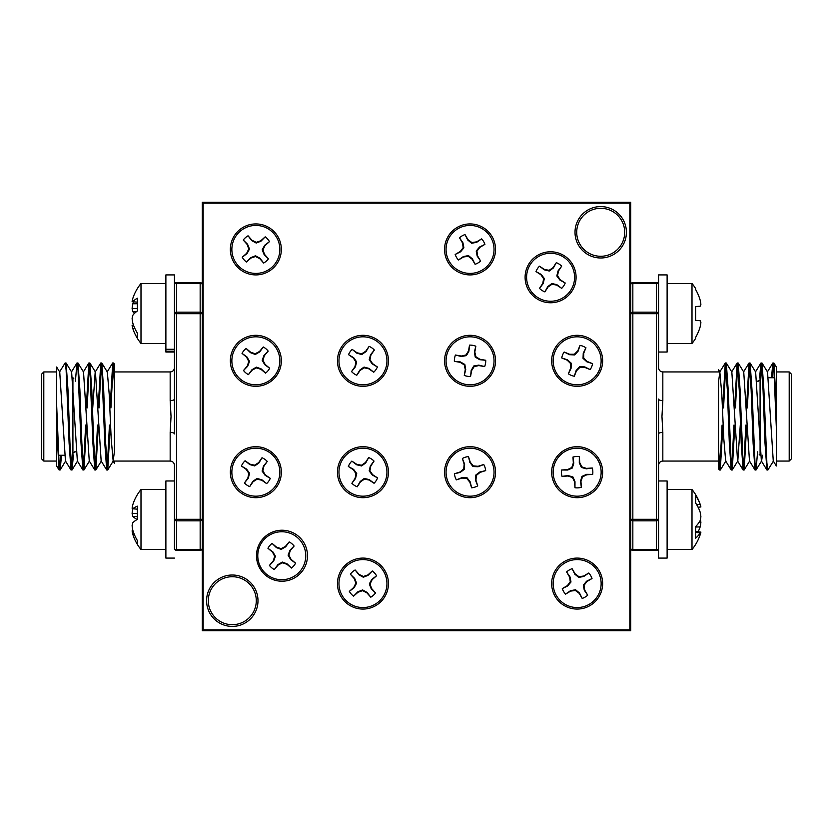 <?xml version="1.0" encoding="UTF-8"?>
<svg xmlns="http://www.w3.org/2000/svg" width="833" height="833" viewBox="0 0 833 833"><rect width="100%" height="100%" fill="white"/><g stroke="black" fill="none" stroke-linecap="round" stroke-linejoin="round"><path stroke-width="1.25" d="M544.865 291.883A15.692 15.692 0 0 1 539.503 288.385L543.168 283.584L544.355 278.576L541.252 274.474L535.973 271.548A15.692 15.692 0 0 1 539.472 266.185L544.272 269.84L549.28 271.037L553.393 267.934L556.319 262.655A15.692 15.692 0 0 1 561.671 266.154L558.016 270.954L556.819 275.962L559.922 280.075L565.201 283.001A15.692 15.692 0 0 1 561.702 288.353L556.902 284.699L551.894 283.501L547.791 286.604L544.865 291.883L548.104 286.916L552.05 284.23L556.736 285.105L561.702 288.353M570.678 290.394A23.99 23.99 0 0 1 537.472 297.35A23.99 23.99 0 0 1 530.506 264.144A23.99 23.99 0 0 1 563.712 257.189A23.99 23.99 0 0 1 570.678 290.394M535.973 271.548L540.94 274.786L543.637 278.732L542.752 283.418L539.503 288.385M556.319 262.655L553.07 267.622L549.134 270.319L544.438 269.434L539.472 266.185M565.201 283.001L560.234 279.753L557.548 275.817L558.422 271.121L561.671 266.154M544.355 278.576L543.637 278.732M551.894 283.501L552.05 284.23M556.819 275.962L557.548 275.817M549.28 271.037L549.134 270.319M574.281 376.235A15.692 15.692 0 0 1 568.356 373.809L571.053 368.405L571.282 363.261L567.45 359.814L561.723 357.94A15.692 15.692 0 0 1 564.149 352.015L569.553 354.702L574.697 354.931L578.144 351.109L580.018 345.372A15.692 15.692 0 0 1 585.943 347.798L583.256 353.202L583.027 358.346L586.849 361.803L592.586 363.677A15.692 15.692 0 0 1 590.16 369.602L584.756 366.905L579.612 366.676L576.155 370.508L574.281 376.235L576.53 370.747L579.893 367.363L584.662 367.343L590.16 369.602M599.344 369.914A23.99 23.99 0 0 1 568.044 383.003A23.99 23.99 0 0 1 554.955 351.703A23.99 23.99 0 0 1 586.255 338.614A23.99 23.99 0 0 1 599.344 369.914M561.723 357.94L567.211 360.189L570.595 363.552L570.615 368.321L568.356 373.809M580.018 345.372L577.769 350.87L574.406 354.254L569.637 354.264L564.149 352.015M592.586 363.677L587.088 361.428L583.704 358.065L583.694 353.296L585.943 347.798M571.282 363.261L570.595 363.552M579.612 366.676L579.893 367.363M583.027 358.346L583.704 358.065M574.697 354.931L574.406 354.254M470.572 376.495A15.692 15.692 0 0 1 464.273 375.402L465.73 369.55L464.845 364.469L460.368 361.928L454.36 361.335A15.692 15.692 0 0 1 455.453 355.025L461.315 356.493L466.386 355.608L468.927 351.13L469.531 345.122A15.692 15.692 0 0 1 475.83 346.216L474.373 352.067L475.258 357.138L479.735 359.689L485.733 360.283A15.692 15.692 0 0 1 484.639 366.582L478.788 365.125L473.717 366.01L471.176 370.487L470.572 376.495L471.593 370.654L474.144 366.614L478.798 365.572L484.639 366.582M493.688 364.906A23.99 23.99 0 0 1 465.949 384.44A23.99 23.99 0 0 1 446.415 356.701A23.99 23.99 0 0 1 474.154 337.167A23.99 23.99 0 0 1 493.688 364.906M454.36 361.335L460.212 362.345L464.241 364.896L465.283 369.56L464.273 375.402M469.531 345.122L468.51 350.964L465.959 354.993L461.305 356.045L455.453 355.025M485.733 360.283L479.891 359.273L475.862 356.711L474.81 352.057L475.83 346.216M464.845 364.469L464.241 364.896M473.717 366.01L474.144 366.614M475.258 357.138L475.862 356.711M466.386 355.608L465.959 354.993M581.34 487.315A15.692 15.692 0 0 1 574.957 487.732L574.999 481.703L572.948 476.976L568.002 475.549L562.025 476.382A15.692 15.692 0 0 1 561.609 469.999L567.648 470.041L572.365 467.99L573.791 463.044L572.958 457.067A15.692 15.692 0 0 1 579.351 456.651L579.299 462.69L581.351 467.407L586.297 468.833L592.273 468A15.692 15.692 0 0 1 592.69 474.394L586.661 474.341L581.934 476.393L580.507 481.339L581.34 487.315L580.955 481.401L582.486 476.882L586.776 474.768L592.69 474.394M601.093 470.635A23.99 23.99 0 0 1 578.706 496.135A23.99 23.99 0 0 1 553.206 473.748A23.99 23.99 0 0 1 575.593 448.248A23.99 23.99 0 0 1 601.093 470.635M562.025 476.382L567.939 475.997L572.458 477.528L574.572 481.818L574.957 487.732M572.958 457.067L573.343 462.981L571.813 467.5L567.523 469.614L561.609 469.999M592.273 468L586.359 468.385L581.84 466.855L579.726 462.565L579.351 456.651M572.948 476.976L572.458 477.528M581.934 476.393L582.486 476.882M581.351 467.407L581.84 466.855M572.365 467.99L571.813 467.5M477.726 485.878A15.692 15.692 0 0 1 471.624 487.805L470.229 481.943L467.115 477.84L461.971 477.642L456.359 479.87A15.692 15.692 0 0 1 454.433 473.769L460.305 472.373L464.397 469.26L464.606 464.106L462.367 458.504A15.692 15.692 0 0 1 468.469 456.578L469.864 462.45L472.988 466.542L478.132 466.74L483.744 464.512A15.692 15.692 0 0 1 485.67 470.614L479.798 472.009L475.695 475.133L475.497 480.277L477.726 485.878L475.945 480.224L476.351 475.466L480.006 472.405L485.67 470.614M492.928 464.97A23.99 23.99 0 0 1 477.278 495.073A23.99 23.99 0 0 1 447.175 479.412A23.99 23.99 0 0 1 462.825 449.32A23.99 23.99 0 0 1 492.928 464.97M456.359 479.87L462.013 478.08L466.772 478.496L469.843 482.151L471.624 487.805M462.367 458.504L464.158 464.158L463.742 468.917L460.087 471.988L454.433 473.769M483.744 464.512L478.08 466.303L473.331 465.886L470.26 462.232L468.469 456.578M467.115 477.84L466.772 478.496M475.695 475.133L476.351 475.466M472.988 466.542L473.331 465.886M464.397 469.26L463.742 468.917M587.702 595.189A15.692 15.692 0 0 1 582.194 598.438L579.518 593.034L575.561 589.743L570.501 590.701L565.534 594.137A15.692 15.692 0 0 1 562.285 588.619L567.69 585.943L570.99 581.986L570.022 576.925L566.596 571.959A15.692 15.692 0 0 1 572.104 568.71L574.78 574.124L578.748 577.415L583.798 576.446L588.764 573.021A15.692 15.692 0 0 1 592.013 578.529L586.609 581.215L583.308 585.172L584.277 590.233L587.702 595.189L584.693 590.076L584.027 585.36L586.901 581.538L592.013 578.529M597.823 571.396A23.99 23.99 0 0 1 589.327 604.248A23.99 23.99 0 0 1 556.486 595.751A23.99 23.99 0 0 1 564.972 562.91A23.99 23.99 0 0 1 597.823 571.396M565.534 594.137L570.647 591.118L575.374 590.462L579.185 593.325L582.194 598.438M566.596 571.959L569.605 577.071L570.272 581.798L567.398 585.609L562.285 588.619M588.764 573.021L583.652 576.03L578.925 576.696L575.114 573.822L572.104 568.71M575.561 589.743L575.374 590.462M583.308 585.172L584.027 585.36M578.748 577.415L578.925 576.696M570.99 581.986L570.272 581.798M375.537 592.95A15.692 15.692 0 0 1 370.758 597.199L367.093 592.398L362.574 589.931L357.794 591.846L353.577 596.168A15.692 15.692 0 0 1 349.329 591.378L354.129 587.713L356.597 583.194L354.681 578.414L350.36 574.208A15.692 15.692 0 0 1 355.139 569.959L358.815 574.749L363.334 577.227L368.113 575.301L372.32 570.98A15.692 15.692 0 0 1 376.568 575.77L371.778 579.435L369.3 583.954L371.216 588.733L375.537 592.95L371.601 588.514L370.039 583.995L372.132 579.706L376.568 575.77M380.9 567.658A23.99 23.99 0 0 1 378.869 601.52A23.99 23.99 0 0 1 345.008 599.5A23.99 23.99 0 0 1 347.028 565.628A23.99 23.99 0 0 1 380.9 567.658M353.577 596.168L358.013 592.232L362.522 590.67L366.822 592.752L370.758 597.199M350.36 574.208L354.296 578.643L355.858 583.152L353.765 587.442L349.329 591.378M372.32 570.98L367.884 574.926L363.375 576.478L359.085 574.395L355.139 569.959M362.574 589.931L362.522 590.67M369.3 583.954L370.039 583.995M363.334 577.227L363.375 576.478M356.597 583.194L355.858 583.152M295.59 563.17A15.692 15.692 0 0 1 291.467 568.064L287.146 563.858L282.314 562.067L277.868 564.659L274.328 569.553A15.692 15.692 0 0 1 269.434 565.43L273.641 561.109L275.431 556.277L272.839 551.831L267.945 548.291A15.692 15.692 0 0 1 272.068 543.387L276.389 547.604L281.221 549.384L285.667 546.802L289.207 541.908A15.692 15.692 0 0 1 294.111 546.031L289.894 550.353L288.114 555.184L290.696 559.63L295.59 563.17L291.05 559.349L288.853 555.122L290.29 550.571L294.111 546.031M297.204 537.368A23.99 23.99 0 0 1 300.13 571.167A23.99 23.99 0 0 1 266.331 574.093A23.99 23.99 0 0 1 263.405 540.294A23.99 23.99 0 0 1 297.204 537.368M274.328 569.553L278.149 565.013L282.377 562.806L286.927 564.253L291.467 568.064M267.945 548.291L272.485 552.102L274.692 556.34L273.245 560.89L269.434 565.43M289.207 541.908L285.396 546.448L281.158 548.645L276.608 547.208L272.068 543.387M282.314 562.067L282.377 562.806M288.114 555.184L288.853 555.122M281.221 549.384L281.158 548.645M275.431 556.277L274.692 556.34M270.288 478.361A15.692 15.692 0 0 1 266.622 483.609L261.937 479.808L256.97 478.454L252.763 481.443L249.681 486.628A15.692 15.692 0 0 1 244.433 482.963L248.234 478.277L249.588 473.311L246.599 469.114L241.414 466.022A15.692 15.692 0 0 1 245.079 460.774L249.765 464.575L254.731 465.928L258.928 462.95L262.02 457.754A15.692 15.692 0 0 1 267.268 461.42L263.467 466.105L262.114 471.072L265.092 475.279L270.288 478.361L265.415 474.966L262.843 470.947L263.874 466.282L267.268 461.42M269.58 452.517A23.99 23.99 0 0 1 275.525 485.92A23.99 23.99 0 0 1 242.122 491.866A23.99 23.99 0 0 1 236.176 458.462A23.99 23.99 0 0 1 269.58 452.517M249.681 486.628L253.076 481.755L257.095 479.194L261.76 480.214L266.622 483.609M241.414 466.022L246.287 469.416L248.848 473.436L247.828 478.1L244.433 482.963M262.02 457.754L258.626 462.627L254.606 465.199L249.942 464.168L245.079 460.774M256.97 478.454L257.095 479.194M262.114 471.072L262.843 470.947M254.731 465.928L254.606 465.199M249.588 473.311L248.848 473.436M377.568 477.923A15.692 15.692 0 0 1 374.069 483.275L369.269 479.621L364.26 478.423L360.148 481.526L357.222 486.805A15.692 15.692 0 0 1 351.87 483.307L355.524 478.506L356.722 473.498L353.619 469.396L348.34 466.47A15.692 15.692 0 0 1 351.838 461.107L356.639 464.762L361.647 465.959L365.749 462.856L368.675 457.577A15.692 15.692 0 0 1 374.038 461.076L370.373 465.876L369.175 470.884L372.289 474.997L377.568 477.923L372.601 474.675L369.904 470.739L370.789 466.043L374.038 461.076M376.068 452.111A23.99 23.99 0 0 1 383.034 485.316A23.99 23.99 0 0 1 349.829 492.272A23.99 23.99 0 0 1 342.863 459.066A23.99 23.99 0 0 1 376.068 452.111M357.222 486.805L360.47 481.838L364.406 479.152L369.102 480.027L374.069 483.275M348.34 466.47L353.307 469.708L355.993 473.654L355.108 478.34L351.87 483.307M368.675 457.577L365.437 462.544L361.491 465.241L356.805 464.356L351.838 461.107M364.26 478.423L364.406 479.152M369.175 470.884L369.904 470.739M361.647 465.959L361.491 465.241M356.722 473.498L355.993 473.654M377.38 366.978A15.692 15.692 0 0 1 373.725 372.226L369.04 368.425L364.063 367.072L359.866 370.05L356.784 375.246A15.692 15.692 0 0 1 351.536 371.58L355.337 366.895L356.68 361.928L353.702 357.721L348.517 354.639A15.692 15.692 0 0 1 352.172 349.391L356.868 353.192L361.834 354.546L366.031 351.557L369.123 346.372A15.692 15.692 0 0 1 374.361 350.037L370.56 354.723L369.217 359.689L372.195 363.886L377.38 366.978L372.518 363.584L369.946 359.564L370.966 354.9L374.361 350.037M376.672 341.134A23.99 23.99 0 0 1 382.628 374.538A23.99 23.99 0 0 1 349.225 380.483A23.99 23.99 0 0 1 343.269 347.08A23.99 23.99 0 0 1 376.672 341.134M356.784 375.246L360.179 370.373L364.198 367.801L368.863 368.832L373.725 372.226M348.517 354.639L353.379 358.034L355.951 362.053L354.931 366.718L351.536 371.58M369.123 346.372L365.729 351.245L361.699 353.806L357.045 352.786L352.172 349.391M364.063 367.072L364.198 367.801M369.217 359.689L369.946 359.564M361.834 354.546L361.699 353.806M356.68 361.928L355.951 362.053M269.673 368.248A15.692 15.692 0 0 1 265.55 373.142L261.229 368.936L256.397 367.145L251.951 369.737L248.411 374.631A15.692 15.692 0 0 1 243.507 370.508L247.724 366.187L249.504 361.355L246.922 356.909L242.028 353.369A15.692 15.692 0 0 1 246.151 348.465L250.473 352.682L255.304 354.462L259.75 351.88L263.29 346.986A15.692 15.692 0 0 1 268.184 351.109L263.978 355.431L262.187 360.262L264.779 364.708L269.673 368.248L265.133 364.427L262.926 360.2L264.373 355.649L268.184 351.109M271.287 342.446A23.99 23.99 0 0 1 274.213 376.245A23.99 23.99 0 0 1 240.414 379.171A23.99 23.99 0 0 1 237.488 345.372A23.99 23.99 0 0 1 271.287 342.446M248.411 374.631L252.222 370.091L256.46 367.884L261.01 369.331L265.55 373.142M242.028 353.369L246.568 357.18L248.765 361.418L247.328 365.968L243.507 370.508M263.29 346.986L259.469 351.526L255.242 353.723L250.691 352.286L246.151 348.465M256.397 367.145L256.46 367.884M262.187 360.262L262.926 360.2M255.304 354.462L255.242 353.723M249.504 361.355L248.765 361.418M268.445 258.792A15.692 15.692 0 0 1 263.655 263.041L259.99 258.251L255.471 255.773L250.691 257.699L246.474 262.02A15.692 15.692 0 0 1 242.236 257.23L247.026 253.565L249.494 249.046L247.578 244.267L243.257 240.05A15.692 15.692 0 0 1 248.047 235.801L251.712 240.602L256.231 243.069L261.01 241.154L265.227 236.832A15.692 15.692 0 0 1 269.465 241.622L264.675 245.287L262.208 249.806L264.123 254.586L268.445 258.792L264.509 254.357L262.947 249.848L265.029 245.558L269.465 241.622M273.797 233.5A23.99 23.99 0 0 1 271.777 267.372A23.99 23.99 0 0 1 237.905 265.342A23.99 23.99 0 0 1 239.925 231.48A23.99 23.99 0 0 1 273.797 233.5M246.474 262.02L250.92 258.074L255.429 256.522L259.719 258.605L263.655 263.041M243.257 240.05L247.193 244.486L248.755 249.005L246.672 253.294L242.236 257.23M265.227 236.832L260.781 240.768L256.272 242.33L251.983 240.248L248.047 235.801M255.471 255.773L255.429 256.522M262.208 249.806L262.947 249.848M256.231 243.069L256.272 242.33M249.494 249.046L248.755 249.005M480.61 261.041A15.692 15.692 0 0 1 475.091 264.29L472.415 258.876L468.458 255.585L463.398 256.554L458.431 259.979A15.692 15.692 0 0 1 455.182 254.471L460.597 251.785L463.887 247.828L462.929 242.767L459.493 237.811A15.692 15.692 0 0 1 465.001 234.562L467.688 239.966L471.645 243.257L476.705 242.299L481.661 238.863A15.692 15.692 0 0 1 484.91 244.381L479.506 247.057L476.216 251.014L477.174 256.075L480.61 261.041L477.59 255.929L476.934 251.202L479.798 247.391L484.91 244.381M490.72 237.249A23.99 23.99 0 0 1 482.224 270.09A23.99 23.99 0 0 1 449.383 261.604A23.99 23.99 0 0 1 457.869 228.752A23.99 23.99 0 0 1 490.72 237.249M458.431 259.979L463.544 256.97L468.271 256.304L472.082 259.178L475.091 264.29M459.493 237.811L462.502 242.924L463.169 247.64L460.295 251.462L455.182 254.471M481.661 238.863L476.559 241.882L471.832 242.538L468.021 239.675L465.001 234.562M468.458 255.585L468.271 256.304M476.216 251.014L476.934 251.202M471.645 243.257L471.832 242.538M463.887 247.828L463.169 247.64M600.708 208.302A23.99 23.99 0 0 0 576.717 232.292A23.99 23.99 0 0 0 600.708 256.283A23.99 23.99 0 0 0 624.698 232.292A23.99 23.99 0 0 0 600.708 208.302M232.292 576.717A23.99 23.99 0 0 0 208.302 600.708A23.99 23.99 0 0 0 232.292 624.698A23.99 23.99 0 0 0 256.283 600.708A23.99 23.99 0 0 0 232.292 576.717M202.304 202.304L202.304 630.696L630.696 630.696L630.696 202.304L202.304 202.304M232.292 575.009A25.708 25.708 0 0 0 206.584 600.708A25.708 25.708 0 0 0 232.292 626.416A25.708 25.708 0 0 0 257.991 600.708A25.708 25.708 0 0 0 232.292 575.009M600.708 206.584A25.708 25.708 0 0 0 575.009 232.292A25.708 25.708 0 0 0 600.708 257.991A25.708 25.708 0 0 0 626.416 232.292A25.708 25.708 0 0 0 600.708 206.584M255.846 223.931A25.49 25.49 0 0 0 230.356 249.421A25.49 25.49 0 0 0 255.846 274.911A25.49 25.49 0 0 0 281.335 249.421A25.49 25.49 0 0 0 255.846 223.931M470.051 223.931A25.49 25.49 0 0 0 444.562 249.421A25.49 25.49 0 0 0 470.051 274.911A25.49 25.49 0 0 0 495.541 249.421A25.49 25.49 0 0 0 470.051 223.931M550.592 251.785A25.49 25.49 0 0 0 525.102 277.274A25.49 25.49 0 0 0 550.592 302.764A25.49 25.49 0 0 0 576.082 277.274A25.49 25.49 0 0 0 550.592 251.785M577.154 335.314A25.49 25.49 0 0 0 551.665 360.804A25.49 25.49 0 0 0 577.154 386.293A25.49 25.49 0 0 0 602.644 360.804A25.49 25.49 0 0 0 577.154 335.314M470.051 335.314A25.49 25.49 0 0 0 444.562 360.804A25.49 25.49 0 0 0 470.051 386.293A25.49 25.49 0 0 0 495.541 360.804A25.49 25.49 0 0 0 470.051 335.314M362.949 335.314A25.49 25.49 0 0 0 337.459 360.804A25.49 25.49 0 0 0 362.949 386.293A25.49 25.49 0 0 0 388.438 360.804A25.49 25.49 0 0 0 362.949 335.314M255.846 335.314A25.49 25.49 0 0 0 230.356 360.804A25.49 25.49 0 0 0 255.846 386.293A25.49 25.49 0 0 0 281.335 360.804A25.49 25.49 0 0 0 255.846 335.314M255.846 446.707A25.49 25.49 0 0 0 230.356 472.196A25.49 25.49 0 0 0 255.846 497.686A25.49 25.49 0 0 0 281.335 472.196A25.49 25.49 0 0 0 255.846 446.707M362.949 446.707A25.49 25.49 0 0 0 337.459 472.196A25.49 25.49 0 0 0 362.949 497.686A25.49 25.49 0 0 0 388.438 472.196A25.49 25.49 0 0 0 362.949 446.707M470.051 446.707A25.49 25.49 0 0 0 444.562 472.196A25.49 25.49 0 0 0 470.051 497.686A25.49 25.49 0 0 0 495.541 472.196A25.49 25.49 0 0 0 470.051 446.707M577.154 446.707A25.49 25.49 0 0 0 551.665 472.196A25.49 25.49 0 0 0 577.154 497.686A25.49 25.49 0 0 0 602.644 472.196A25.49 25.49 0 0 0 577.154 446.707M577.154 558.089A25.49 25.49 0 0 0 551.665 583.579A25.49 25.49 0 0 0 577.154 609.069A25.49 25.49 0 0 0 602.644 583.579A25.49 25.49 0 0 0 577.154 558.089M362.949 558.089A25.49 25.49 0 0 0 337.459 583.579A25.49 25.49 0 0 0 362.949 609.069A25.49 25.49 0 0 0 388.438 583.579A25.49 25.49 0 0 0 362.949 558.089M281.981 530.236A25.49 25.49 0 0 0 256.491 555.726A25.49 25.49 0 0 0 281.981 581.215A25.49 25.49 0 0 0 307.471 555.726A25.49 25.49 0 0 0 281.981 530.236M203.158 203.158L203.158 629.842L629.842 629.842L629.842 203.158L203.158 203.158M41.65 458.91L41.65 374.09L43.795 371.945L43.795 461.055L41.65 458.91M98.179 407.931L100.751 363.032L101.834 370.123L104.812 443.271L106.697 469.968L107.738 469.968L110.31 425.069M107.218 468.573L109.446 425.069M100.845 362.949L101.793 363.032L103.677 389.729L105.666 443.271L107.644 470.051M56.644 465.668L56.644 428.068L59.101 469.968L60.143 469.968L61.507 455.266M59.622 468.573L60.653 455.266M56.644 428.068L56.644 404.932L59.06 462.877L60.049 470.051M59.507 372.039L65.141 362.949L66.13 370.123L69.108 443.271L70.992 469.968L72.044 469.968L73.419 455.12M71.523 468.573L72.554 455.266M65.141 362.949L66.088 363.032L67.983 389.729L69.962 443.271L71.95 470.051M75.418 381.16L76.948 363.032L78.031 370.123L81.009 443.271L82.894 469.968L83.946 469.968L86.507 425.069M83.415 468.573L85.653 425.069M77.042 362.949L77.99 363.032L79.885 389.729L81.863 443.271L83.852 470.051M86.278 407.931L88.85 363.032L89.933 370.123L92.911 443.271L94.795 469.968L95.837 469.968L98.409 425.069M95.316 468.573L97.544 425.069M88.944 362.949L89.891 363.032L91.776 389.729L93.765 443.271L95.743 470.051M87.142 407.931L89.37 364.427M99.044 407.931L101.272 364.427M114.475 463.117L114.475 461.055L170.171 461.055L170.171 432.389L171.036 416.5L170.171 400.611L170.171 371.945C172.775 371.695 174.201 370.269 174.451 367.665L174.451 284.771A2.145 1.51 0 0 1 176.596 283.251L176.596 312.177L200.159 312.177L200.159 283.251L176.596 283.251L176.596 282.626L200.159 282.626L200.159 283.251A2.145 1.51 180 0 1 202.304 284.771A2.145 2.145 0 0 0 200.159 282.626A2.145 2.145 0 0 1 202.304 284.771M56.644 404.932L56.644 367.009L59.737 372.039L65.453 460.961L70.992 469.968M56.644 387.866L56.644 371.945L43.795 371.945M114.475 416.5L114.475 364.302L113.694 363.032L114.475 368.696M101.793 363.032L107.332 372.039L109.206 394.228L111.185 438.772L113.173 461.055L114.475 451.028L114.475 383.596L112.736 362.949L113.694 363.032M202.304 548.229A2.145 2.145 0 0 1 200.159 550.374A2.145 2.145 0 0 0 202.304 548.229A2.145 1.51 0 0 1 200.159 549.749L200.159 520.823L176.596 520.823L176.596 549.749L200.159 549.749L200.159 550.374L176.596 550.374A2.145 2.145 0 0 1 174.451 548.229L174.451 465.335C174.201 462.731 172.775 461.305 170.171 461.055M174.451 349.277L165.882 349.277L165.882 274.911L174.451 274.911L174.451 351.214L165.882 351.214L165.882 352.026L174.451 352.026L174.451 433.92A4.28 1.531 180 0 0 170.171 432.389M176.596 282.626A2.145 2.145 0 0 0 174.451 284.771A2.145 2.145 0 0 1 176.596 282.626A2.145 2.145 0 0 0 174.451 284.771M174.451 399.08A4.28 1.531 0 0 1 170.171 400.611M110.081 407.931L112.736 362.949M110.935 407.931L113.173 364.427M66.088 363.032L71.628 372.039L77.354 460.961L82.894 469.968M77.99 363.032L83.529 372.039L89.256 460.961L94.795 469.968M92.723 407.931L95.201 372.039L100.751 363.032M89.891 363.032L95.431 372.039L101.157 460.961L106.697 469.968M41.65 376.87L41.65 416.5M137.081 519.532A47.366 13.349 5.2 0 1 132.832 516.325A46.825 29.322 6.4 0 1 132.103 513.378A46.825 46.388 39.6 0 1 132.832 508.796A47.366 45.263 162.8 0 1 132.832 508.776A47.366 13.349 5.2 0 1 137.372 506.162L137.372 519.365A47.366 13.349 174.8 0 0 132.832 522.739A46.825 29.322 173.6 0 0 132.103 525.685A46.825 46.388 140.4 0 0 132.832 530.267A47.366 45.263 17.2 0 0 137.372 540.523L137.372 544.418A47.366 45.263 162.8 0 1 137.081 543.939A47.366 45.263 162.8 0 1 132.832 534.39A46.825 36.288 172.1 0 1 132.103 530.84A46.825 4.925 175 0 1 132.832 530.288L132.832 530.288M165.882 489.544L140.996 489.544L140.996 549.52L165.882 549.52M137.372 494.646A47.366 45.263 17.2 0 0 137.081 495.125A47.366 45.263 17.2 0 0 132.832 504.673A46.825 36.288 7.9 0 0 132.103 508.224A46.825 4.925 5 0 0 132.832 508.776L137.372 509.182M137.372 516.689L132.832 516.325M137.372 513.617L132.103 513.378M134.269 534.328L132.832 534.39M132.978 530.767L132.103 530.84M174.451 480.974L165.882 480.974L165.882 558.089L174.451 558.089M134.405 332.711A47.481 47.481 0 0 0 140.996 343.456L140.996 283.48A47.481 47.481 0 0 0 134.405 294.226A47.366 43.816 13.3 0 0 132.832 298.381A46.825 33.393 7.1 0 0 132.103 301.64A46.825 0.583 5 0 0 132.832 301.754A47.366 17.514 5.4 0 1 137.372 298.204L137.372 310.98A47.366 17.514 174.6 0 0 132.832 315.28A46.825 32.57 173 0 0 132.103 318.539A46.825 46.648 98.1 0 0 132.832 323.162A47.366 43.816 13.3 0 0 137.372 333.127L137.372 338.229A47.366 43.816 166.7 0 1 134.405 332.711A47.366 43.816 166.7 0 1 132.832 328.566A46.825 33.393 172.9 0 1 132.103 325.297A46.825 0.583 175 0 1 132.832 325.182L133.488 325.12M134.405 313.468A47.366 17.514 5.4 0 1 132.832 311.667A46.825 32.57 7 0 1 132.103 308.397A46.825 46.648 81.9 0 1 132.832 303.785A47.366 43.816 166.7 0 1 133.488 301.817M137.372 302.16L132.832 301.754M136.143 311.917L132.832 311.667M137.372 308.595L132.103 308.397M137.372 303.701L132.832 303.785M134.873 328.462L132.832 328.566M133.509 325.182L132.103 325.297M165.882 349.277L165.882 351.214M791.35 374.09L791.35 458.91L789.205 461.055L789.205 371.945L791.35 374.09M734.821 425.069L732.249 469.968L731.166 462.877L728.188 389.729L726.303 363.032L725.262 363.032L722.69 407.931M725.782 364.427L723.554 407.931M732.155 470.051L731.207 469.968L729.323 443.271L727.334 389.729L725.356 362.949M776.356 367.332L776.356 404.932L773.899 363.032L772.857 363.032L771.493 377.734M773.378 364.427L772.347 377.734M776.356 404.932L776.356 428.068L773.94 370.123L772.951 362.949M773.493 460.961L767.859 470.051L766.87 462.877L763.892 389.729L762.008 363.032L760.956 363.032L759.581 377.88M761.477 364.427L760.446 377.734M767.859 470.051L766.912 469.968L765.017 443.271L763.038 389.729L761.05 362.949M757.582 451.84L756.052 469.968L754.969 462.877L751.991 389.729L750.106 363.032L749.054 363.032L746.493 407.931M749.585 364.427L747.347 407.931M755.958 470.051L755.01 469.968L753.115 443.271L751.137 389.729L749.148 362.949M746.722 425.069L744.15 469.968L743.067 462.877L740.089 389.729L738.205 363.032L737.163 363.032L734.591 407.931M737.684 364.427L735.456 407.931M744.056 470.051L743.109 469.968L741.224 443.271L739.235 389.729L737.257 362.949M745.858 425.069L743.63 468.573M733.956 425.069L731.728 468.573M718.525 369.883L718.525 371.945L662.829 371.945L662.829 400.611L661.964 416.5L662.829 432.389L662.829 461.055C660.257 461.284 658.82 462.711 658.549 465.335L658.549 548.229A2.145 1.51 180 0 1 656.404 549.749L656.404 520.823L632.841 520.823L632.841 549.749L656.404 549.749L656.404 550.374L632.841 550.374L632.841 549.749A2.145 1.51 0 0 1 630.696 548.229A2.145 2.145 0 0 0 632.841 550.374A2.145 2.145 0 0 1 630.696 548.229A2.145 2.145 0 0 0 632.841 550.374M776.356 428.068L776.356 465.991L773.263 460.961L767.547 372.039L762.008 363.032M776.356 445.134L776.356 461.055L789.205 461.055M718.525 416.5L718.525 468.698L719.306 469.968L718.525 464.304M731.207 469.968L725.668 460.961L723.794 438.772L721.815 394.228L719.827 371.945L718.525 381.972L718.525 449.404L720.264 470.051L719.306 469.968M656.404 282.626L656.404 283.251L632.841 283.251L632.841 312.177L656.404 312.177L656.404 283.251A2.145 1.51 180 0 1 658.549 284.771A2.145 2.145 0 0 0 656.404 282.626L632.841 282.626L656.404 282.626A2.145 2.145 0 0 1 658.549 284.771L658.549 367.665C658.82 370.289 660.257 371.716 662.829 371.945M658.549 480.974L667.118 480.974L667.118 558.089L658.549 558.089L658.549 399.08A4.28 1.531 0 0 0 662.829 400.611M632.841 282.626A2.145 2.145 0 0 0 630.696 284.771A2.145 2.145 0 0 1 632.841 282.626A2.145 2.145 0 0 0 630.696 284.771A2.145 1.51 180 0 1 632.841 283.251L632.841 282.626M656.404 550.374A2.145 2.145 0 0 0 658.549 548.229A2.145 2.145 0 0 1 656.404 550.374A2.145 2.145 0 0 0 658.549 548.229M658.549 433.92A4.28 1.531 180 0 1 662.829 432.389M722.919 425.069L720.264 470.051M722.065 425.069L719.827 468.573M762.455 455.266L761.591 460.961L756.052 469.968M766.912 469.968L761.372 460.961L755.646 372.039L750.106 363.032M755.01 469.968L749.471 460.961L743.744 372.039L738.205 363.032M740.277 425.069L737.799 460.961L732.249 469.968M743.109 469.968L737.569 460.961L731.843 372.039L726.303 363.032M700.407 505.048A47.481 47.481 0 0 0 692.004 489.544L692.004 549.52A47.481 47.481 0 0 0 700.407 534.005A46.825 26.791 -173.9 0 0 700.897 532.1A46.825 8.059 -174.9 0 1 700.168 532.828A47.366 25.323 -174.1 0 1 695.628 538.17L695.628 526.56A47.366 25.323 -5.9 0 0 700.168 520.552A46.825 38.193 -8.7 0 0 700.897 516.731A46.825 45.95 -153.1 0 0 700.168 512.17A47.366 39.817 -170.7 0 0 695.628 503.038L695.628 495.656A47.366 39.817 -9.3 0 1 700.168 504.361A46.825 26.791 -6.1 0 1 700.407 505.058A46.825 26.791 -6.1 0 1 700.897 506.964L698.085 507.224M700.407 519.532A46.825 38.193 -171.3 0 1 700.897 522.333A46.825 45.95 -26.9 0 1 700.168 526.883A47.366 39.817 -9.3 0 1 698.085 531.839M695.628 531.61L700.897 532.1M695.628 532.454L700.168 532.828M699.147 522.291L700.897 522.333M695.628 527.029L700.168 526.883M696.607 504.579L700.168 504.361M700.897 322.569A46.825 43.097 -167.1 0 1 700.168 326.817A46.825 43.097 -167.1 0 0 700.897 322.569A46.825 17.857 -174.6 0 0 700.168 320.747L695.628 320.351L695.628 306.586L700.168 306.19A46.825 17.857 -5.4 0 0 700.897 304.368A46.825 43.097 -12.9 0 0 700.168 300.13A47.366 47.189 -90 0 0 695.628 289.551L695.628 288.582A47.481 47.481 0 0 0 692.004 283.48L667.118 283.48M667.118 343.456L692.004 343.456L692.004 283.48M700.168 300.13A46.825 43.097 -12.9 0 1 700.897 304.368M692.004 343.456A47.481 47.481 0 0 0 695.628 338.354L695.628 337.386A47.366 47.189 -90 0 0 700.168 326.817M667.118 352.026L667.118 274.911L658.549 274.911L658.549 352.026L667.118 352.026M73.783 378.588L72.919 377.734L72.919 455.266M200.159 519.313L200.159 313.687L176.596 313.687L176.596 519.313L200.159 519.313L200.159 520.823A2.145 1.51 -0 0 0 202.304 519.313L200.159 519.313M174.451 548.229A2.145 2.145 0 0 0 176.596 550.374L176.596 549.749A2.145 1.51 0 0 1 174.451 548.229M174.451 519.313A2.145 1.51 0 0 0 176.596 520.823L176.596 519.313L174.451 519.313M174.451 313.687L176.596 313.687L176.596 312.177A2.145 1.51 180 0 0 174.451 313.687M200.159 313.687L202.304 313.687A2.145 1.51 0 0 0 200.159 312.177L200.159 313.687M759.217 454.412L760.081 455.266L760.081 377.734M632.841 313.687L632.841 519.313L656.404 519.313L656.404 313.687L632.841 313.687L632.841 312.177A2.145 1.51 180 0 0 630.696 313.687L632.841 313.687M658.549 313.687A2.145 1.51 180 0 0 656.404 312.177L656.404 313.687L658.549 313.687M658.549 519.313L656.404 519.313L656.404 520.823A2.145 1.51 0 0 0 658.549 519.313M632.841 519.313L630.696 519.313A2.145 1.51 180 0 0 632.841 520.823L632.841 519.313M76.22 451.84L74.637 451.84L73.783 452.704M43.795 461.055L56.644 461.055M114.475 371.945L170.171 371.945M65.682 460.961L60.143 469.968M77.584 460.961L72.044 469.968M89.485 460.961L83.946 469.968M101.387 460.961L95.837 469.968M113.278 460.961L107.738 469.968M114.475 463.273L113.059 460.961M112.642 363.032L107.103 372.039M88.85 363.032L83.31 372.039M76.948 363.032L71.409 372.039M59.101 469.968L56.644 465.98M64.599 455.266L58.591 455.266M137.081 543.939A47.481 47.481 0 0 0 140.996 549.52M140.996 489.544A47.481 47.481 0 0 0 137.081 495.125M140.996 283.48L165.882 283.48M140.996 343.456L165.882 343.456M756.78 381.16L758.363 381.16L759.217 380.296M789.205 371.945L776.356 371.945M718.525 461.055L662.829 461.055M767.318 372.039L772.857 363.032M755.416 372.039L760.956 363.032M743.515 372.039L749.054 363.032M731.613 372.039L737.163 363.032M719.722 372.039L725.262 363.032M718.525 369.727L719.941 372.039M720.358 469.968L725.897 460.961M744.15 469.968L749.69 460.961M773.899 363.032L776.356 367.02M768.401 377.734L774.409 377.734M692.004 549.52L667.118 549.52M692.004 489.544L667.118 489.544"/></g></svg>

